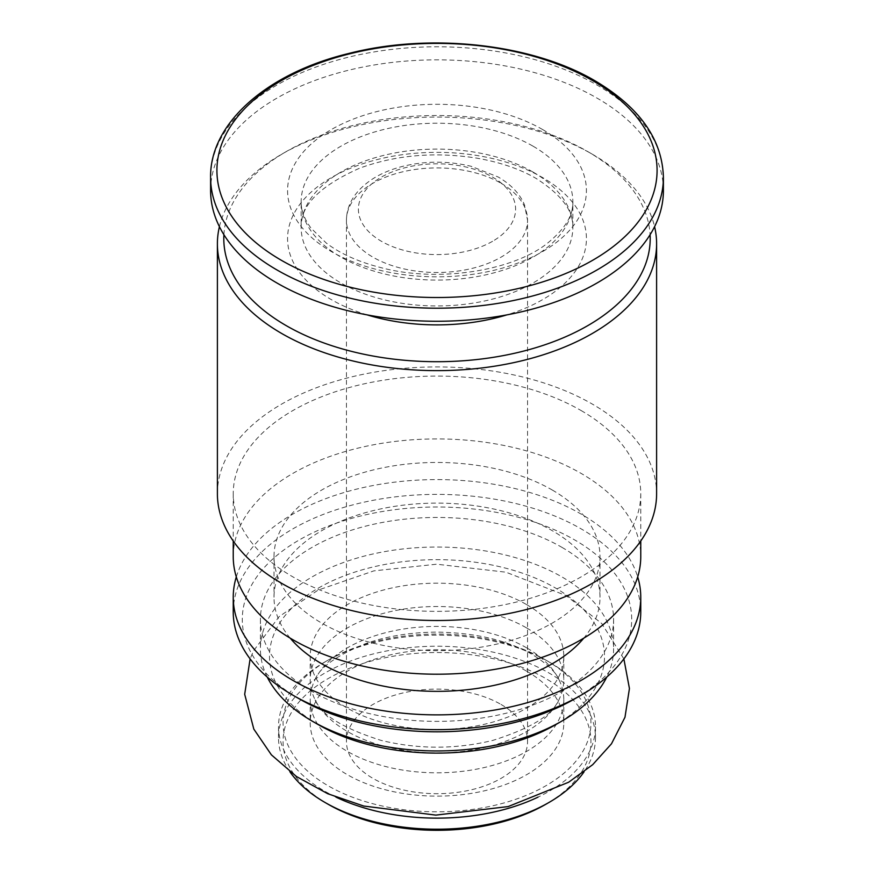 <?xml version="1.0" encoding="UTF-8"?>
<svg xmlns="http://www.w3.org/2000/svg" width="874" height="874" viewBox="0 0 874 874"><rect width="100%" height="100%" fill="white"/><g stroke="black" fill="none" stroke-linecap="round" stroke-linejoin="round"><path stroke-width="0.66" stroke-dasharray="4.37 3.28" d="M210.601 190.554A226.399 130.707 180 0 1 350.365 69.8A226.399 130.707 180 0 1 597.084 98.128A226.399 130.707 180 0 1 663.399 190.554M223.908 234.702A213.201 123.092 180 0 1 286.246 151.584A213.201 123.092 180 0 1 587.754 151.573A213.201 123.092 180 0 1 587.754 151.584A213.201 123.092 180 0 1 650.092 234.702M219.418 226.672A219.603 126.785 180 0 1 281.712 154.195A219.603 126.785 180 0 1 592.288 154.195L592.288 154.195A219.603 126.785 180 0 1 654.582 226.672M587.754 151.573L592.288 154.195L587.754 151.584M217.397 493.712A219.603 126.785 180 0 1 352.965 376.574A219.603 126.785 180 0 1 592.288 404.061A219.603 126.785 180 0 1 656.603 493.712M581.079 410.529A203.762 117.64 180 0 1 640.762 493.712A203.762 117.64 180 0 1 437 611.352A203.762 117.64 180 0 1 233.238 493.712A203.762 117.64 180 0 1 359.028 385.03A203.762 117.64 180 0 1 581.079 410.529M233.238 556.563A203.762 117.64 180 0 1 359.028 447.881A203.762 117.64 180 0 1 581.079 473.38A203.762 117.64 180 0 1 640.762 556.563M552.259 490.019A163.001 94.108 180 0 1 600.001 556.563A163.001 94.108 180 0 1 437 650.671A163.001 94.108 180 0 1 273.999 556.563A163.001 94.108 180 0 1 374.618 469.622A163.001 94.108 180 0 1 552.259 490.019M290.212 638.151A163.001 94.108 180 0 1 273.999 597.237A163.001 94.108 180 0 1 374.618 510.285A163.001 94.108 180 0 1 552.259 530.682A163.001 94.108 180 0 1 600.001 597.237A163.001 94.108 180 0 1 583.788 638.151M236.308 576.895A203.762 117.64 180 0 1 375.645 485.048A203.762 117.64 180 0 1 581.079 514.054A203.762 117.64 180 0 1 637.692 576.895M233.238 612.019A203.762 117.64 180 0 1 359.028 503.337A203.762 117.64 180 0 1 581.079 528.836A203.762 117.64 180 0 1 640.762 612.019M299.323 698.894A194.705 112.407 180 0 1 299.323 539.924A194.705 112.407 180 0 1 574.677 539.924A194.705 112.407 180 0 1 574.677 698.894M561.873 547.321A176.592 101.952 180 0 1 613.592 619.415A176.592 101.952 180 0 1 437 721.367A176.592 101.952 180 0 1 260.408 619.415A176.592 101.952 180 0 1 369.418 525.219A176.592 101.952 180 0 1 561.873 547.321M267.247 677.088A176.592 101.952 180 0 1 260.408 648.989A176.592 101.952 180 0 1 369.418 554.804A176.592 101.952 180 0 1 561.873 576.895A176.592 101.952 180 0 1 613.592 648.989A176.592 101.952 180 0 1 606.753 677.088M318.529 724.775A167.535 96.73 180 0 1 318.54 587.994A167.535 96.73 180 0 1 555.46 587.994A167.535 96.73 180 0 1 555.471 724.775M526.651 604.622A126.785 73.198 180 0 1 563.785 656.385A126.785 73.198 180 0 1 437 729.582A126.785 73.198 180 0 1 310.215 656.385A126.785 73.198 180 0 1 388.482 588.759A126.785 73.198 180 0 1 526.651 604.622M526.651 627.947A126.785 73.198 180 0 1 563.785 679.699A126.785 73.198 180 0 1 558.999 699.615A126.785 73.198 180 0 1 437 752.896A126.785 73.198 180 0 1 315.001 699.615A126.785 73.198 180 0 1 310.215 679.699A126.785 73.198 180 0 1 388.482 612.084A126.785 73.198 180 0 1 526.651 627.947M526.651 647.852A126.785 73.198 0 0 0 315.001 679.71A126.785 73.198 0 0 0 310.215 699.615A126.785 73.198 0 0 0 347.349 751.367A126.785 73.198 0 0 0 485.518 767.241A126.785 73.198 0 0 0 563.785 699.615A126.785 73.198 0 0 0 558.999 679.71A126.785 73.198 0 0 0 526.651 647.852M501.031 704.444A90.557 52.287 180 0 1 527.557 741.414A90.557 52.287 180 0 1 437 793.701A90.557 52.287 180 0 1 346.443 741.414A90.557 52.287 180 0 1 402.346 693.115A90.557 52.287 180 0 1 501.031 704.444M328.143 804.266A153.955 88.886 180 0 1 328.143 678.574A153.955 88.886 180 0 1 545.857 678.574A153.955 88.886 180 0 1 545.857 804.266M289.906 771.775A158.478 91.497 180 0 1 278.522 737.722A158.478 91.497 180 0 1 376.355 653.184A158.478 91.497 180 0 1 549.058 673.024A158.478 91.497 180 0 1 595.478 737.722A158.478 91.497 180 0 1 584.083 771.786M335.966 797.121A158.478 91.497 180 0 1 278.522 726.633A158.478 91.497 180 0 1 324.942 661.935A158.478 91.497 180 0 1 549.058 661.935L549.058 661.935A158.478 91.497 180 0 1 595.478 726.633A158.478 91.497 180 0 1 538.023 797.132M545.857 660.089L549.058 661.935L545.857 660.089A153.955 88.886 180 0 1 545.857 785.781A153.955 88.886 180 0 1 328.143 785.781A153.955 88.886 180 0 1 328.143 660.089A153.955 88.886 180 0 1 545.857 660.089M526.651 671.177A126.785 73.198 180 0 1 563.785 722.929A126.785 73.198 180 0 1 437 796.127A126.785 73.198 180 0 1 310.215 722.929A126.785 73.198 180 0 1 388.482 655.303A126.785 73.198 180 0 1 526.651 671.177M210.601 177.498A226.399 130.707 180 0 1 350.365 56.734A226.399 130.707 180 0 1 597.084 85.073A226.399 130.707 180 0 1 663.399 177.498M542.656 129.56A149.421 86.264 180 0 1 475.674 273.879A149.421 86.264 180 0 1 292.67 168.223A149.421 86.264 180 0 1 542.656 129.56M533.053 146.187A135.841 78.431 180 0 1 572.841 201.643A135.841 78.431 180 0 1 437 280.073A135.841 78.431 180 0 1 301.159 201.643A135.841 78.431 180 0 1 385.019 129.188A135.841 78.431 180 0 1 533.053 146.187M533.053 172.069A135.841 78.431 180 0 1 572.841 227.524A135.841 78.431 180 0 1 437 305.955A135.841 78.431 180 0 1 301.159 227.524A135.841 78.431 180 0 1 385.019 155.069A135.841 78.431 180 0 1 533.053 172.069M367.222 314.902A149.421 86.264 180 0 1 316.759 187.397A149.421 86.264 180 0 1 542.656 177.619A149.421 86.264 180 0 1 506.778 314.902M492.575 241.29A78.605 45.382 180 0 1 381.425 241.29A78.605 45.382 180 0 1 381.425 177.105A78.605 45.382 180 0 1 492.575 177.105A78.605 45.382 180 0 1 492.575 241.29M501.031 183.245A90.557 52.287 180 0 1 527.557 220.215A90.557 52.287 180 0 1 437 272.491A90.557 52.287 180 0 1 346.443 220.215A90.557 52.287 180 0 1 402.346 171.905A90.557 52.287 180 0 1 501.031 183.245M572.841 201.643C573.508 215.212 564.921 229.163 547.091 243.518C512.273 271.038 437.918 282.837 381.086 267.673C358.58 261.905 340.336 253.722 326.352 243.103L311.1 228.245C304.283 218.992 300.973 210.131 301.159 201.643L301.159 227.524C300.11 205.805 319.611 186.009 359.673 168.169C395.561 155.069 434.323 151.672 475.948 157.997C499.327 161.985 519.298 168.748 535.86 178.285C561.436 194.618 573.759 211.027 572.841 227.524L572.841 201.643M286.246 151.584L281.712 154.195M233.238 493.712L233.238 541.006M640.762 493.712L640.762 541.006M273.999 556.563L273.999 597.237M600.001 556.563L600.001 597.237M260.408 619.415L260.408 648.989M613.592 619.415L613.592 648.989M310.215 656.385L310.215 679.699M563.785 656.385L563.785 679.699M558.999 699.615C553.056 714.746 530.999 728.348 492.816 740.398C455.485 749.455 418.176 749.422 380.9 740.333C342.881 728.261 320.922 714.692 315.001 699.615M623.872 658.909L601.76 623.523L566.035 595.555L505.937 572.197L436.694 564.2L373.93 570.853L318.027 590.136L279.167 616.585L253.46 650.955L250.117 658.898M558.999 679.71C555.951 672.139 546.982 663.694 532.08 654.375C507.073 640.129 475.303 632.71 436.76 632.12C410.288 632.295 386.253 636.239 364.655 643.974C336.162 655.817 319.611 667.725 315.001 679.71M278.522 726.633L278.522 737.722M595.478 726.633L595.478 737.722M328.143 660.089L324.942 661.935M310.215 699.615L310.215 722.929M563.785 699.615L563.785 722.929M527.557 741.414L527.557 220.215L524.542 204.986C520.008 193.962 511.235 184.643 498.224 177.018L471.272 166.344C448.493 160.827 425.714 160.805 402.914 166.3C391.771 169.119 381.938 173.161 373.427 178.427C355.696 189.887 346.694 203.817 346.443 220.215L346.443 741.414"/><path stroke-width="1.31" d="M663.399 177.498L663.399 190.554A226.399 130.707 180 0 1 437 321.261A226.399 130.707 180 0 1 210.601 190.554L210.601 177.498A226.399 130.707 180 0 0 437 308.205A226.399 130.707 180 0 0 663.399 177.498C662.383 139.512 639.659 107.327 595.216 80.921C532.266 43.678 430.27 32.436 348.486 53.543C266.33 73.361 209.585 123.933 210.601 177.498M650.092 234.702A213.201 123.092 180 0 1 437 361.705A213.201 123.092 180 0 1 223.908 234.702M654.582 226.672A219.603 126.785 180 0 1 656.603 243.846A219.603 126.785 180 0 1 437 370.631A219.603 126.785 180 0 1 217.397 243.846A219.603 126.785 180 0 1 219.418 226.672M656.603 243.846L656.603 493.712A219.603 126.785 180 0 1 437 620.507A219.603 126.785 180 0 1 217.397 493.712L217.397 243.846M640.762 541.006L640.762 556.563A203.762 117.64 180 0 1 437 674.204A203.762 117.64 180 0 1 233.238 556.563L233.238 541.006M583.788 638.151A163.001 94.108 180 0 1 437 691.345A163.001 94.108 180 0 1 290.212 638.151M637.692 576.895A203.762 117.64 180 0 1 640.762 597.237A203.762 117.64 180 0 1 437 714.866A203.762 117.64 180 0 1 233.238 597.237A203.762 117.64 180 0 1 236.308 576.895M640.762 597.237L640.762 612.019A203.762 117.64 180 0 1 581.079 695.201A203.762 117.64 180 0 1 292.921 695.201A203.762 117.64 180 0 1 233.238 612.019L233.238 597.237M581.079 695.201L574.677 698.894A194.705 112.407 180 0 1 299.323 698.894L292.921 695.201M606.753 677.088A176.592 101.952 180 0 1 561.873 721.083A176.592 101.952 180 0 1 312.127 721.083A176.592 101.952 180 0 1 267.247 677.088M561.873 721.083L555.471 724.775A167.535 96.73 180 0 1 318.529 724.775L312.127 721.083M584.083 771.786A158.478 91.497 180 0 1 549.058 802.419L545.857 804.266A153.955 88.886 180 0 1 328.143 804.266L324.942 802.419A158.478 91.497 180 0 1 289.906 771.775M549.058 802.419A158.478 91.497 180 0 1 324.942 802.419M538.023 797.132A158.478 91.497 180 0 1 335.966 797.121M592.627 260.299A220.095 127.069 180 0 1 281.373 260.299A220.095 127.069 180 0 1 281.373 80.605A220.095 127.069 180 0 1 592.627 80.605A220.095 127.069 180 0 1 592.627 260.299M506.778 314.902A149.421 86.264 180 0 1 367.222 314.902M250.117 658.898L244.687 694.295L253.821 729.113L271.399 754.863L296.483 776.538L327.706 793.712L363.737 806.046L435.853 815.114L508.133 806.582L568.624 782.252L592.692 764.674L611.483 743.796L624.986 717.237L629.433 688.515L623.872 658.909"/></g></svg>
